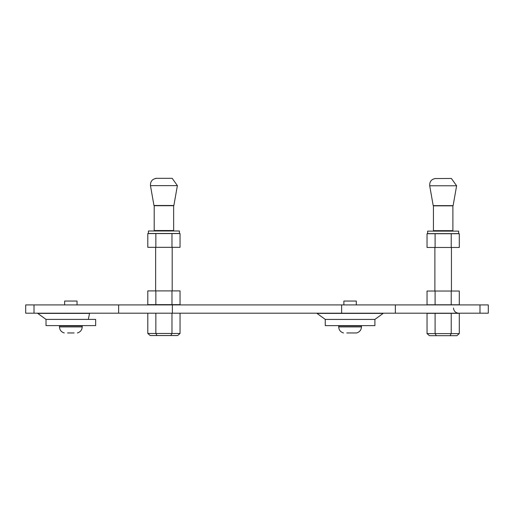 <?xml version="1.0" encoding="UTF-8"?>
<svg xmlns="http://www.w3.org/2000/svg" width="514" height="514" viewBox="0 0 514 514"><rect width="100%" height="100%" fill="white"/><g stroke="black" fill="none" stroke-linecap="round" stroke-linejoin="round"><path stroke-width="0.77" d="M150.461 185.631L177.381 185.631L173.873 205.497L153.962 205.497L150.461 185.631C150.3 181.358 152.337 178.93 156.571 178.345M171.978 304.641L180.041 304.641L180.041 290.892L147.794 290.892L147.794 304.641L171.978 304.641L171.978 290.892M155.858 290.892L155.858 304.641M172.19 335.533L150.184 335.533L147.794 333.464L147.794 313.193M434.889 335.674L456.895 335.674L459.285 333.605L459.285 313.334L427.038 313.334L427.038 333.605L451.221 333.605L451.221 313.334M456.895 335.674L429.428 335.674L427.038 333.605M435.101 313.334L435.101 333.605L436.296 335.674M459.285 333.605L451.221 333.605L450.026 335.674M456.618 185.766L429.704 185.766L433.206 205.639L453.117 205.639L456.618 185.766L451.433 178.557M374.905 325.632L325.259 325.632L325.259 319.425L374.905 319.425L374.905 325.632M89.59 313.399L37.74 313.399L46.016 319.4L95.662 319.4L95.662 325.606L46.016 325.606L46.016 319.4L88.305 319.4L89.59 313.193M325.259 319.425L374.905 319.425M452.885 205.844L433.437 205.844L433.437 230.67L452.885 230.67L452.885 205.844M434.889 291.033L434.889 247.459M434.889 231.133L434.889 230.67M434.889 178.557L451.433 178.467M179.431 233.478L148.405 233.478L148.405 230.992L179.431 230.992L179.431 233.478M353.362 332.956L356.652 332.956C359.678 331.993 361.284 329.975 361.458 326.91L361.458 325.876L338.707 325.876L338.707 326.91L361.458 326.91C361.284 329.975 359.678 331.993 356.652 332.956L346.796 332.956M451.221 247.459L459.285 247.459L459.285 233.709L427.038 233.709L427.038 247.459L451.221 247.459L451.221 233.709M435.101 233.709L435.101 247.459M356.286 304.918L356.286 301.056L343.872 301.056L343.872 304.918M451.221 304.776L459.285 304.776L459.285 291.033L427.038 291.033L427.038 304.776L451.221 304.776L451.221 291.033M435.101 291.033L435.101 304.776M458.674 233.613L427.648 233.613L427.648 231.133L458.674 231.133L458.674 233.613M173.642 205.709L154.2 205.709L154.2 230.529L173.642 230.529L173.642 205.709M171.978 247.318L180.041 247.318L180.041 233.574L147.794 233.574L147.794 247.318L171.978 247.318L171.978 233.574M155.858 233.574L155.858 247.318M155.858 313.193L155.858 333.464L180.041 333.464L177.651 335.533L150.184 335.533M170.783 335.533L171.978 333.464L171.978 313.193M180.041 333.464L180.041 313.193M157.053 335.533L155.858 333.464L147.794 333.464M155.646 290.892L155.646 247.318M155.646 230.992L155.646 230.529M177.381 185.631L172.19 178.326L155.646 178.326M77.042 304.918L77.042 301.056L64.635 301.056L64.635 304.918M82.214 325.876L59.463 325.876L59.463 326.91L82.214 326.91L82.214 325.876M74.125 332.956L67.552 332.956M77.408 332.956C80.435 331.993 82.041 329.975 82.214 326.91M479.986 304.918L25.7 304.918L25.7 313.193L488.3 313.193L488.3 304.918L479.986 304.918L479.986 313.193M374.905 319.4L383.174 313.399L316.984 313.399L325.259 319.4M395.362 313.193L395.362 304.918M341.624 304.918L341.624 313.193M34.014 313.193L34.014 304.918M118.638 313.193L118.638 304.918M172.376 313.193L172.376 304.918M429.704 185.766C429.498 181.461 431.535 179.033 435.814 178.487M451.433 291.033L451.433 247.459M451.433 231.133L451.433 230.67M343.513 332.956C340.506 332.05 338.906 330.033 338.707 326.91M172.19 290.892L172.19 247.318M172.19 230.992L172.19 230.529M64.269 332.956C61.262 332.05 59.663 330.033 59.463 326.91M453.502 308.021C453.811 311.163 455.532 312.885 458.674 313.193"/></g></svg>

